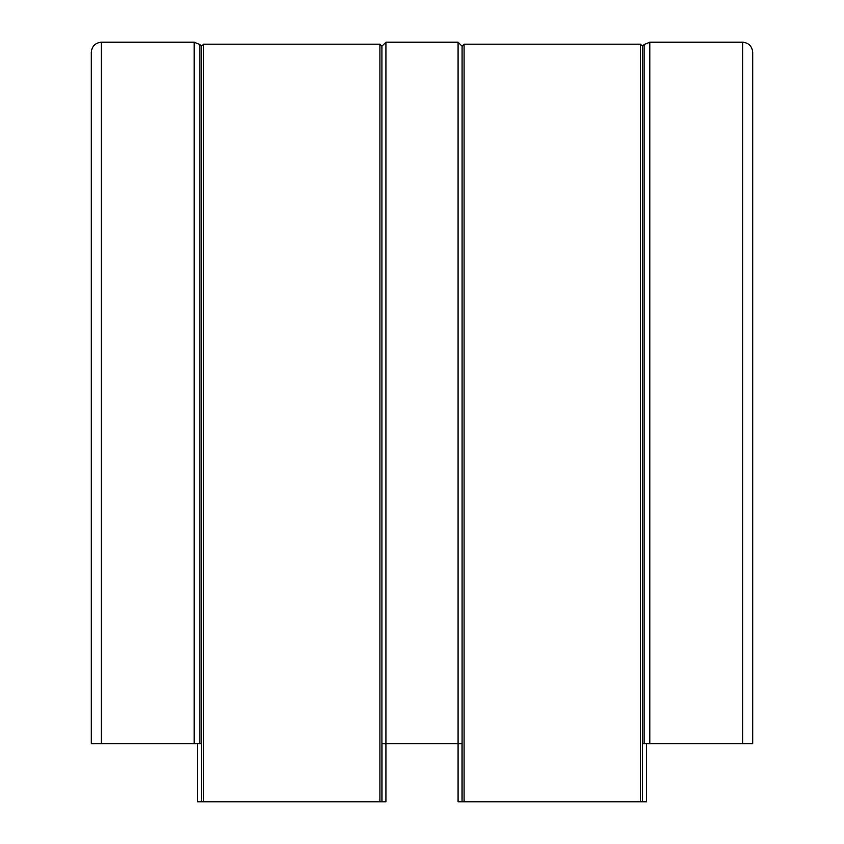 <?xml version="1.0" encoding="UTF-8"?>
<svg xmlns="http://www.w3.org/2000/svg" width="844" height="844" viewBox="0 0 844 844"><rect width="100%" height="100%" fill="white"/><g stroke="black" fill="none" stroke-linecap="round" stroke-linejoin="round"><path stroke-width="1.27" d="M101.322 42.2L194.204 42.2L101.322 42.2C95.277 42.833 91.943 46.177 91.3 52.222C91.943 46.177 95.277 42.833 101.322 42.2L101.322 743.68L91.3 743.68L91.3 52.222M649.796 42.2L742.678 42.2L649.796 42.2L644.12 44.553L642.463 46.209L642.463 743.68L644.12 743.68L644.12 44.553L649.796 42.2L649.796 743.68L644.12 743.68M752.7 52.222C752.057 46.177 748.723 42.833 742.678 42.2C748.723 42.833 752.057 46.177 752.7 52.222L752.7 743.68L649.796 743.68M385.919 42.2L458.081 42.2L385.919 42.2L381.921 46.209L381.921 743.68L385.919 743.68L385.919 42.2L381.921 46.209L379.916 44.204L379.916 801.8L381.921 801.8L381.921 46.209M201.537 46.209L201.537 801.8L203.541 801.8L203.541 44.204L201.537 46.209L199.88 44.553L194.204 42.2L199.88 44.553L201.537 46.209L201.537 743.68L101.322 743.68M462.079 46.209L462.079 801.8L464.084 801.8L464.084 44.204L462.079 46.209L458.081 42.2L462.079 46.209L462.079 743.68L385.919 743.68L385.919 801.8L381.984 801.8L381.984 743.68M462.016 743.68L462.016 801.8L458.081 801.8L458.081 42.2M464.084 801.8L642.463 801.8L642.463 46.209L644.12 44.553M201.463 743.68L201.463 801.8L197.528 801.8L197.528 743.68M203.541 44.204L379.916 44.204M203.541 801.8L379.916 801.8M462.016 801.8L462.079 743.68M464.084 44.204L640.459 44.204L640.459 801.8M642.463 801.8L646.472 801.8L646.472 743.68M642.463 46.209L640.459 44.204M742.678 743.68L742.678 42.2M194.204 743.68L194.204 42.2M199.88 44.553L199.88 743.68M642.537 801.8L642.537 743.68"/></g></svg>
